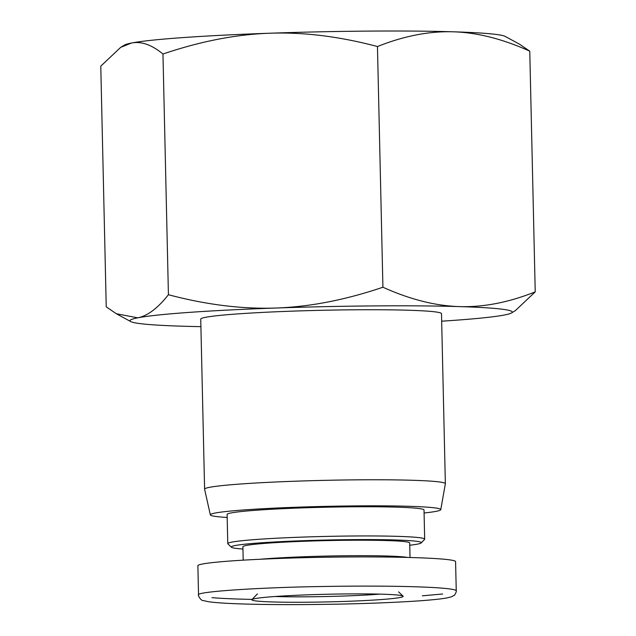 <?xml version="1.0" encoding="UTF-8"?>
<svg xmlns="http://www.w3.org/2000/svg" width="636" height="636" viewBox="0 0 636 636"><rect width="100%" height="100%" fill="white"/><g stroke="black" fill="none" stroke-linecap="round" stroke-linejoin="round"><path stroke-width="0.95" d="M120.673 47.366L124.457 45.084A191.198 9.675 -1.3 0 1 131.477 43.033A191.198 9.675 -1.3 0 1 269.823 33.223A191.198 9.675 -1.3 0 1 453.222 31.8A191.198 9.675 -1.3 0 1 505.27 36.443L519.644 44.266L529.764 51.174C502.71 38.971 477.199 32.508 453.222 31.8C429.244 31.053 403.987 35.958 377.458 46.531C339.465 36.459 303.587 32.023 269.823 33.223C236.059 34.384 200.435 41.316 162.959 54.02C151.766 44.766 141.272 41.102 131.477 43.033L120.673 47.366L100.774 66.152L106.236 306.846L116.356 313.747L137.718 317.833C147.504 315.941 157.744 308.237 168.421 294.722C206.414 304.787 242.292 309.223 276.056 308.023A191.198 9.675 178.7 0 0 137.718 317.833A191.198 9.675 178.7 0 0 130.73 321.578A191.198 9.675 178.7 0 0 182.778 326.22A191.198 9.675 178.7 0 0 200.912 326.658M382.92 287.234C409.966 299.437 435.485 305.892 459.454 306.6A191.198 9.675 178.7 0 0 276.056 308.023C309.819 306.862 345.443 299.938 382.92 287.234L377.458 46.531M459.454 306.6C483.432 307.347 508.689 302.442 535.226 291.868L515.327 310.654L511.543 312.936A191.198 9.675 178.7 0 0 459.454 306.6M441.67 321.188A191.198 9.675 178.7 0 0 504.523 314.987A191.198 9.675 178.7 0 0 511.543 312.936M529.764 51.174L535.226 291.868M162.959 54.02L168.421 294.722M227.179 517.466A115.251 5.835 -1.3 0 1 210.349 514.882A115.251 5.835 -1.3 0 1 246.053 509.786A115.251 5.835 -1.3 0 1 371.392 505.819A115.251 5.835 -1.3 0 1 440.78 509.651A115.251 5.835 -1.3 0 1 424.085 512.998M210.349 514.882L204.601 489.235A120.411 6.09 -1.3 0 1 204.601 489.171A120.411 6.09 -1.3 0 1 241.903 483.909A120.411 6.09 -1.3 0 1 372.299 479.767A120.411 6.09 -1.3 0 1 445.359 483.71A120.411 6.09 -1.3 0 1 445.351 483.773L440.78 509.651M204.601 489.171L200.738 319.145A120.411 6.09 -1.3 0 1 238.047 313.882A120.411 6.09 -1.3 0 1 368.443 309.732A120.411 6.09 -1.3 0 1 441.495 313.675L445.359 483.71M407.159 557.367A83.427 4.221 178.7 0 0 343.225 555.785A83.427 4.221 178.7 0 0 260.991 559.179M198.535 594.978L197.876 565.786C197.279 562.311 257.62 558.297 326.57 557.223C395.52 556.103 456.02 558.185 455.583 561.675L456.25 590.876M243.198 560.101L242.896 546.729A83.427 4.221 -1.3 0 1 326.204 540.616A83.427 4.221 -1.3 0 1 409.711 542.945L410.037 557.446M242.952 549.035A95.034 4.81 -1.3 0 1 231.417 547.23A95.034 4.81 -1.3 0 1 326.196 540.028A95.034 4.81 -1.3 0 1 421.199 542.929A95.034 4.81 -1.3 0 1 409.759 545.243M421.199 542.929L424.554 539.423A98.477 4.985 178.7 0 0 424.673 539.169A98.477 4.985 178.7 0 0 326.109 536.418A98.477 4.985 178.7 0 0 227.768 543.637A98.477 4.985 178.7 0 0 227.903 543.883L231.417 547.23M227.768 543.637L227.108 514.437A98.477 4.985 -1.3 0 1 325.449 507.226A98.477 4.985 -1.3 0 1 424.013 509.969L424.673 539.169M379.819 594.127A70.524 3.57 -1.3 0 1 376.051 594.406A70.524 3.57 -1.3 0 1 275.078 596.504M251.935 599.597A75.684 3.832 178.7 0 0 296.01 602.276A75.684 3.832 178.7 0 0 379.724 599.668A75.684 3.832 178.7 0 0 403.073 596.171A75.684 3.832 178.7 0 0 327.421 594.247A75.684 3.832 178.7 0 0 251.935 599.597L256.968 594.342A70.524 3.57 -1.3 0 1 257.556 594.016M422.344 595.821L442.648 594M456.227 590.876C456.187 587.163 394.67 585.2 321.911 586.511C257.914 587.481 195.236 591.758 198.512 594.954C197.526 594.445 200.642 600.829 203.13 600.543L208.568 601.728C216.065 602.793 228.404 603.564 245.576 604.049C270.34 604.757 300.16 604.804 335.029 604.2C367.131 603.596 395.163 602.483 419.14 600.861C431.876 599.947 441.09 598.985 446.766 597.959L451.377 596.838L454.144 595.36C454.215 596.25 457.014 590.844 456.227 590.892M211.963 597.649C221.559 598.468 234.946 599.048 252.126 599.406M130.73 321.578L116.356 313.747M398.549 591.862L403.073 596.171"/></g></svg>
